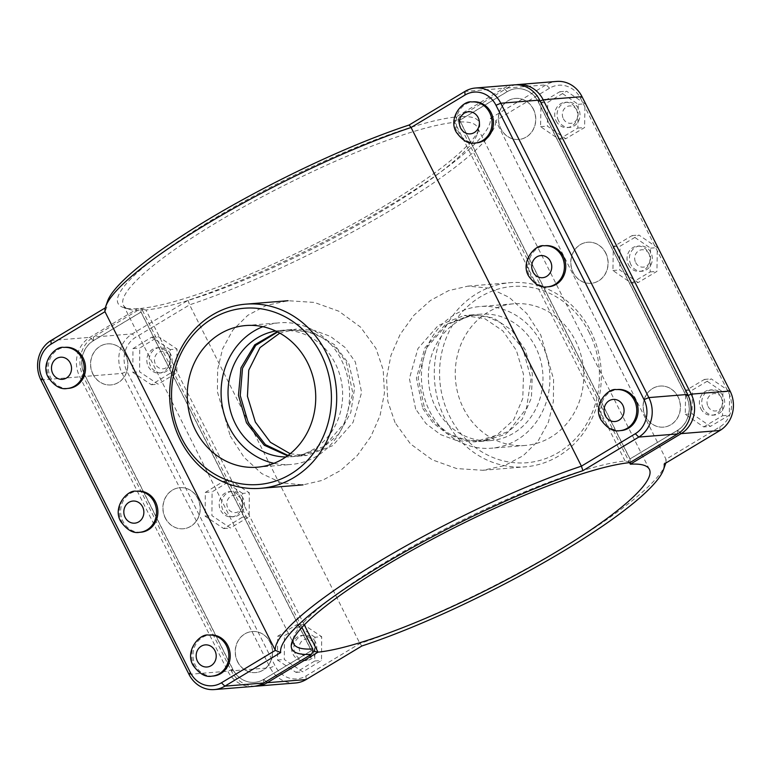 <?xml version="1.0" encoding="UTF-8"?>
<svg xmlns="http://www.w3.org/2000/svg" width="771" height="771" viewBox="0 0 771 771"><rect width="100%" height="100%" fill="white"/><g stroke="black" fill="none" stroke-linecap="round" stroke-linejoin="round"><path stroke-width="0.58" stroke-dasharray="3.85 2.89" d="M277.203 331.761L287.969 329.824L305.47 331.038L321.738 337.149L336.146 348.126L346.449 362.64L352.829 393.162L344.444 423.154L324.205 446.361L298.223 456.172L287.564 455.796M290.204 453.753L306.752 455.488L332.686 445.657L353.041 422.441L361.609 392.458L355.335 361.927L344.974 347.393L330.48 336.426L314.096 330.335L296.498 329.13L279.777 333.13M237.584 661.846A20.595 18.61 -94.6 0 0 255.5 672.601A20.595 18.61 -94.6 0 0 272.385 650.56A20.595 18.61 -94.6 0 0 252.165 631.536A20.595 18.61 -94.6 0 0 237.584 661.846M237.719 661.836A20.595 18.61 85.4 0 1 252.3 631.526A20.595 18.61 85.4 0 1 272.52 650.551A20.595 18.61 85.4 0 1 255.635 672.591A20.595 18.61 85.4 0 1 237.719 661.836M213.268 676.032A20.595 18.61 85.4 0 1 195.352 665.277A20.595 18.61 85.4 0 1 209.934 634.967M315.339 641.877A12.673 11.449 -94.6 0 0 304.314 635.256A12.673 11.449 -94.6 0 0 293.924 648.816A12.673 11.449 -94.6 0 0 306.366 660.525A12.673 11.449 -94.6 0 0 315.339 641.877M313.903 643.612A8.712 7.874 85.4 0 1 306.935 656.458A8.712 7.874 85.4 0 1 300.256 643.178A8.712 7.874 85.4 0 1 313.903 643.612M312.968 642.07A12.673 11.449 85.4 0 1 303.996 660.718A12.673 11.449 85.4 0 1 291.554 649.009A12.673 11.449 85.4 0 1 301.943 635.449A12.673 11.449 85.4 0 1 312.968 642.07M314.905 637.232L296.353 624.867L277.647 636.268L277.502 660.034L296.045 672.399L314.751 660.998L314.905 637.232L321.671 636.682L303.119 624.317L284.422 635.718L284.268 659.484L302.82 671.849L321.517 660.448L321.671 636.682M314.751 660.998L321.517 660.448M296.045 672.399L302.82 671.849M277.502 660.034L284.268 659.484M277.647 636.268L284.422 635.718M296.353 624.867L303.119 624.317M165.245 518.016A20.595 18.61 -94.6 0 0 183.161 528.771A20.595 18.61 -94.6 0 0 200.046 506.73A20.595 18.61 -94.6 0 0 179.826 487.706A20.595 18.61 -94.6 0 0 165.245 518.016M165.38 518.006A20.595 18.61 85.4 0 1 179.961 487.696A20.595 18.61 85.4 0 1 200.181 506.72A20.595 18.61 85.4 0 1 183.296 528.761A20.595 18.61 85.4 0 1 165.38 518.006M140.929 532.202A20.595 18.61 85.4 0 1 123.013 521.447A20.595 18.61 85.4 0 1 137.595 491.137M242.99 498.037A12.673 11.449 -94.6 0 0 231.975 491.426A12.673 11.449 -94.6 0 0 221.585 504.986A12.673 11.449 -94.6 0 0 234.027 516.695A12.673 11.449 -94.6 0 0 242.99 498.037M241.564 499.781A8.712 7.874 85.4 0 1 234.596 512.628A8.712 7.874 85.4 0 1 227.917 499.348A8.712 7.874 85.4 0 1 241.564 499.781M240.629 498.23A12.673 11.449 85.4 0 1 231.657 516.888A12.673 11.449 85.4 0 1 219.215 505.178A12.673 11.449 85.4 0 1 229.604 491.619A12.673 11.449 85.4 0 1 240.629 498.23M242.566 493.401L224.014 481.037L205.308 492.438L205.163 516.204L223.706 528.569L242.412 517.168L242.566 493.401L249.332 492.852L230.78 480.487L212.083 491.888L211.929 515.654L230.481 528.019L249.178 516.618L249.332 492.852M242.412 517.168L249.178 516.618M223.706 528.569L230.481 528.019M205.163 516.204L211.929 515.654M205.308 492.438L212.083 491.888M224.014 481.037L230.78 480.487M677.96 396.824A20.595 18.61 -94.6 0 0 660.043 386.069A20.595 18.61 -94.6 0 0 643.159 408.11A20.595 18.61 -94.6 0 0 663.378 427.134A20.595 18.61 -94.6 0 0 677.96 396.824M678.095 396.814A20.595 18.61 85.4 0 1 663.513 427.124A20.595 18.61 85.4 0 1 643.293 408.1A20.595 18.61 85.4 0 1 660.178 386.059A20.595 18.61 85.4 0 1 678.095 396.814M621.147 430.565A20.595 18.61 85.4 0 1 600.927 411.541A20.595 18.61 85.4 0 1 617.812 389.5M703.219 408.437A12.673 11.449 85.4 0 1 712.192 389.789A12.673 11.449 85.4 0 1 724.634 401.498A12.673 11.449 85.4 0 1 714.245 415.058A12.673 11.449 85.4 0 1 703.219 408.437M708.038 406.423A8.712 7.874 -94.6 0 0 721.685 406.857A8.712 7.874 -94.6 0 0 715.006 393.576A8.712 7.874 -94.6 0 0 708.038 406.423M700.849 408.63A12.673 11.449 -94.6 0 0 711.874 415.251A12.673 11.449 -94.6 0 0 722.263 401.691A12.673 11.449 -94.6 0 0 709.821 389.981A12.673 11.449 -94.6 0 0 700.849 408.63M703.701 426.922L722.514 415.752L722.899 391.986L704.463 379.409L685.65 390.589L685.265 414.345L703.701 426.922L710.467 426.373L692.04 413.796L692.416 390.039L711.228 378.86L729.665 391.437L729.279 415.203L710.467 426.373M685.265 414.345L692.04 413.796M722.514 415.752L729.279 415.203M722.899 391.986L729.665 391.437M704.463 379.409L711.228 378.86M685.65 390.589L692.416 390.039M605.62 252.994A20.595 18.61 -94.6 0 0 587.704 242.239A20.595 18.61 -94.6 0 0 570.819 264.28A20.595 18.61 -94.6 0 0 591.039 283.304A20.595 18.61 -94.6 0 0 605.62 252.994M605.755 252.984A20.595 18.61 85.4 0 1 591.174 283.294A20.595 18.61 85.4 0 1 570.954 264.27A20.595 18.61 85.4 0 1 587.839 242.229A20.595 18.61 85.4 0 1 605.755 252.984M548.807 286.735A20.595 18.61 85.4 0 1 528.588 267.71A20.595 18.61 85.4 0 1 545.473 245.67M630.88 264.607A12.673 11.449 85.4 0 1 639.853 245.959A12.673 11.449 85.4 0 1 652.295 257.668A12.673 11.449 85.4 0 1 641.906 271.228A12.673 11.449 85.4 0 1 630.88 264.607M635.699 262.593A8.712 7.874 -94.6 0 0 649.346 263.027A8.712 7.874 -94.6 0 0 642.667 249.746A8.712 7.874 -94.6 0 0 635.699 262.593M628.51 264.8A12.673 11.449 -94.6 0 0 639.535 271.421A12.673 11.449 -94.6 0 0 649.924 257.861A12.673 11.449 -94.6 0 0 637.482 246.151A12.673 11.449 -94.6 0 0 628.51 264.8M631.362 283.092L650.175 271.912L650.56 248.156L632.124 235.579L613.311 246.749L612.926 270.515L631.362 283.092L638.128 282.543L619.691 269.966L620.077 246.2L638.889 235.03L657.326 247.607L656.94 271.363L638.128 282.543M612.926 270.515L619.691 269.966M650.175 271.912L656.94 271.363M650.56 248.156L657.326 247.607M632.124 235.579L638.889 235.03M613.311 246.749L620.077 246.2M424.551 408.36L434.854 422.874L449.262 433.851L465.53 439.962L483.031 441.176L505.265 434.468L522.131 419.279L531.421 397.826L532.308 373.578L525.253 349.677L511.703 330.19L493.43 317.922L472.777 314.828L446.795 324.639L426.556 347.846L418.171 377.838L424.551 408.36M415.665 409.073L409.391 378.542L417.959 348.559L438.314 325.343L464.248 315.512L484.737 318.625L502.856 330.884L516.358 350.381L523.499 374.292L522.777 398.511L513.64 419.944L496.813 435.152L474.502 441.87L456.904 440.665L440.52 434.574L426.026 423.607L415.665 409.073M92.906 374.186A20.595 18.61 -94.6 0 0 110.822 384.941A20.595 18.61 -94.6 0 0 127.707 362.9A20.595 18.61 -94.6 0 0 107.487 343.876A20.595 18.61 -94.6 0 0 92.906 374.186M93.04 374.176A20.595 18.61 85.4 0 1 107.622 343.866A20.595 18.61 85.4 0 1 127.841 362.89A20.595 18.61 85.4 0 1 110.957 384.931A20.595 18.61 85.4 0 1 93.04 374.176M68.58 388.362A20.595 18.61 85.4 0 1 50.674 377.607A20.595 18.61 85.4 0 1 65.256 347.297M170.651 354.207A12.673 11.449 -94.6 0 0 159.636 347.586A12.673 11.449 -94.6 0 0 149.237 361.156A12.673 11.449 -94.6 0 0 161.679 372.865A12.673 11.449 -94.6 0 0 170.651 354.207M169.225 355.951A8.712 7.874 85.4 0 1 162.247 368.798A8.712 7.874 85.4 0 1 155.578 355.518A8.712 7.874 85.4 0 1 169.225 355.951M168.29 354.4A12.673 11.449 85.4 0 1 159.318 373.058A12.673 11.449 85.4 0 1 146.876 361.348A12.673 11.449 85.4 0 1 157.265 347.779A12.673 11.449 85.4 0 1 168.29 354.4M170.218 349.571L151.675 337.197L132.969 348.598L132.814 372.364L151.367 384.739L170.073 373.337L170.218 349.571L176.993 349.022L158.441 336.657L139.734 348.049L139.59 371.815L158.142 384.189L176.838 372.788L176.993 349.022M170.073 373.337L176.838 372.788M151.367 384.739L158.142 384.189M132.814 372.364L139.59 371.815M132.969 348.598L139.734 348.049M151.675 337.197L158.441 336.657M558.541 120.777A12.673 11.449 85.4 0 1 567.514 102.129A12.673 11.449 85.4 0 1 579.956 113.838A12.673 11.449 85.4 0 1 569.567 127.398A12.673 11.449 85.4 0 1 558.541 120.777M563.36 118.763A8.712 7.874 -94.6 0 0 577.007 119.197A8.712 7.874 -94.6 0 0 570.328 105.916A8.712 7.874 -94.6 0 0 563.36 118.763M556.17 120.97A12.673 11.449 -94.6 0 0 567.196 127.591A12.673 11.449 -94.6 0 0 577.585 114.031A12.673 11.449 -94.6 0 0 565.143 102.321A12.673 11.449 -94.6 0 0 556.17 120.97M559.023 139.262L577.836 128.082L578.221 104.326L559.785 91.739L540.972 102.919L540.587 126.675L559.023 139.262L565.789 138.713L547.352 126.126L547.738 102.37L566.55 91.19L584.987 103.777L584.601 127.533L565.789 138.713M540.587 126.675L547.352 126.126M577.836 128.082L584.601 127.533M578.221 104.326L584.987 103.777M559.785 91.739L566.55 91.19M540.972 102.919L547.738 102.37M476.468 142.905A20.595 18.61 85.4 0 1 456.249 123.871A20.595 18.61 85.4 0 1 473.134 101.839M533.416 109.154A20.595 18.61 85.4 0 1 518.835 139.464A20.595 18.61 85.4 0 1 498.615 120.44A20.595 18.61 85.4 0 1 515.5 98.399A20.595 18.61 85.4 0 1 533.416 109.154M533.281 109.164A20.595 18.61 -94.6 0 0 515.365 98.409A20.595 18.61 -94.6 0 0 498.48 120.449A20.595 18.61 -94.6 0 0 518.7 139.474A20.595 18.61 -94.6 0 0 533.281 109.164M253.177 686.421A29.153 26.349 85.4 0 1 227.831 671.194L79.789 376.846A29.153 26.349 85.4 0 1 89.879 337.361L137.527 308.689L140.794 309.441L140.939 312.053L93.33 340.705A25.192 22.764 -94.6 0 0 84.598 374.822L232.649 669.18A25.192 22.764 -94.6 0 0 263.663 679.376L311.272 650.724L312.872 651.582M137.527 308.689A202.041 35.427 -26.7 0 1 123.803 307.648A202.041 35.427 -26.7 0 1 229.373 209.645A202.041 35.427 -26.7 0 1 456.114 116.961L503.762 88.279A29.153 26.349 85.4 0 1 514.296 84.868M293.144 639.313A198.08 34.734 -26.7 0 1 293.761 636.885A198.08 34.734 -26.7 0 1 433.109 535.151A198.08 34.734 -26.7 0 1 625.079 460.991L628.384 461.713L629.926 458.957L677.536 430.305A25.192 22.764 -94.6 0 0 686.267 396.188L538.216 101.83A25.192 22.764 -94.6 0 0 507.202 91.633L459.593 120.286L456.297 119.563L456.114 116.961M456.297 119.563L454.745 122.319A198.08 34.734 153.3 0 0 247.395 204.797A198.08 34.734 153.3 0 0 123.379 305.162A198.08 34.734 153.3 0 0 128.988 309.267A198.08 34.734 153.3 0 0 142.404 310.289L140.794 309.441M107.516 301.288A213.924 37.519 153.3 0 0 106.851 306.925L105.299 307.851M629.955 462.6L628.384 461.713M625.079 460.991L454.745 122.319M142.404 310.289L301.904 627.43M459.593 120.286L629.926 458.957M311.272 650.724L140.939 312.053M106.851 306.925L104.981 311.706M312.843 651.032L311.407 650.714L263.798 679.367A25.192 22.764 85.4 0 1 232.784 669.17L84.733 374.812A25.192 22.764 85.4 0 1 93.464 340.695L141.074 312.043L142.616 309.287L141.045 308.4L93.397 337.072A29.153 26.349 -94.6 0 0 83.307 376.556L231.348 670.905A29.153 26.349 -94.6 0 0 254.931 686.209M304.304 624.905L145.921 310.009A198.08 34.734 153.3 0 0 337.891 235.849A198.08 34.734 153.3 0 0 477.239 134.115A198.08 34.734 153.3 0 0 477.288 127.167A198.08 34.734 153.3 0 0 458.263 122.04L629.57 462.639M295.553 682.981A29.153 26.349 85.4 0 1 270.197 667.753L122.155 373.405A29.153 26.349 85.4 0 1 132.246 333.92L188.066 300.333A213.924 37.519 153.3 0 0 389.953 205.259A213.924 37.519 153.3 0 0 490.308 118.435L546.128 84.849A29.153 26.349 85.4 0 1 556.672 81.427M516.069 84.791A29.153 26.349 -94.6 0 0 507.279 88L459.632 116.672A202.041 35.427 -26.7 0 1 479.022 128.988A202.041 35.427 -26.7 0 1 336.85 232.784A202.041 35.427 -26.7 0 1 141.045 308.4M142.616 309.287L145.921 310.009M458.263 122.04L458.128 119.418L459.728 120.276L507.337 91.624A25.192 22.764 85.4 0 1 538.351 101.82L686.402 396.178A25.192 22.764 85.4 0 1 677.67 430.295L630.061 458.947L630.254 462.417M459.632 116.672L458.128 119.418M141.074 312.043L311.407 650.714M490.308 118.435L495.686 120.623A217.885 38.213 -26.7 0 1 393.393 208.613A217.885 38.213 -26.7 0 1 189.589 304.834L135.696 337.264A25.192 22.764 -94.6 0 0 126.974 371.381L275.016 665.739A25.192 22.764 -94.6 0 0 306.029 675.945L359.922 643.506A217.885 38.213 153.3 0 0 665.267 464.585M188.066 300.333L189.589 304.834L359.922 643.506L361.907 645.973M665.701 463.149A217.885 38.213 153.3 0 0 666.019 459.294L719.912 426.864A25.192 22.764 -94.6 0 0 728.634 392.747L580.592 98.399A25.192 22.764 -94.6 0 0 549.569 88.193L495.686 120.623L666.019 459.294L664.149 464.075M630.061 458.947L459.728 120.276M589.237 332.658A88.424 79.885 -94.6 0 0 450.775 328.253A88.424 79.885 -94.6 0 0 518.517 462.957A88.424 79.885 -94.6 0 0 589.237 332.658M463.467 408.351A71.067 64.205 -94.6 0 0 525.253 445.455A71.067 64.205 -94.6 0 0 583.502 369.434A71.067 64.205 -94.6 0 0 513.765 303.793A71.067 64.205 -94.6 0 0 463.467 408.351M395.06 422.653L387.823 401.286L386.541 378.069L390.945 355.412L400.11 334.46L413.757 315.435L430.43 300.488L448.577 290.648L467.958 286.128L489.672 288.19L509.226 297.375L526.882 313.604L540.76 334.971L553.588 379.207L553.376 401.518L548.422 422.132L538.187 440.877L523.21 455.69L504.687 465.559L482.906 470.281L456.673 468.575L432.184 459.795L410.461 443.894L395.06 422.653M590.673 330.923A92.385 83.47 85.4 0 1 525.292 466.84A92.385 83.47 85.4 0 1 434.622 381.51A92.385 83.47 85.4 0 1 510.344 282.687A92.385 83.47 85.4 0 1 590.673 330.923M429.63 411.097A71.067 64.205 -94.6 0 0 491.416 448.202A71.067 64.205 -94.6 0 0 549.665 372.181A71.067 64.205 -94.6 0 0 479.919 306.54A71.067 64.205 -94.6 0 0 429.63 411.097M435.682 407.454A63.386 57.266 -94.6 0 0 490.799 440.549A63.386 57.266 -94.6 0 0 542.755 372.74A63.386 57.266 -94.6 0 0 480.545 314.192A63.386 57.266 -94.6 0 0 435.682 407.454M422.778 408.495L433.1 423.019L447.517 433.996L463.814 440.106L481.326 441.32L508.6 431.394L526.487 408.379L531.036 378.696L522.757 348.338L500.514 322.635L486.482 316.341L471.071 314.963L445.098 324.784L424.84 347.991L416.417 377.983L422.778 408.495M230.24 436.029L244.118 457.396L261.774 473.625L281.328 482.81L303.042 484.872L322.423 480.352L340.57 470.512L357.243 455.565L370.89 436.54L380.055 415.588L384.459 392.931L383.177 369.714L375.94 348.347L360.539 327.106L338.816 311.205L314.327 302.425L288.094 300.719L266.313 305.441L247.79 315.31L232.813 330.123L222.578 348.868L217.624 369.482L217.412 391.793L230.24 436.029M275.671 331.019A63.386 57.266 85.4 0 1 280.201 330.451A63.386 57.266 85.4 0 1 342.411 388.998A63.386 57.266 85.4 0 1 290.455 456.808A63.386 57.266 85.4 0 1 285.887 456.972M288.036 455.449L299.929 456.037L320.842 449.435L338.72 434.16L350.795 412.485L354.612 387.996L348.935 363.979L334.335 344.579L313.228 332.552L289.674 329.68L277.656 331.993M262.863 326.692A71.067 64.205 85.4 0 1 279.584 322.798A71.067 64.205 85.4 0 1 349.33 388.439A71.067 64.205 85.4 0 1 291.081 464.46A71.067 64.205 85.4 0 1 273.956 463.313M211.909 676.138A20.595 18.61 85.4 0 1 194.003 665.383A20.595 18.61 85.4 0 1 208.575 635.073M139.57 532.308A20.595 18.61 85.4 0 1 121.664 521.553A20.595 18.61 85.4 0 1 136.236 491.243M616.463 389.606A20.595 18.61 -94.6 0 0 599.578 411.647A20.595 18.61 -94.6 0 0 619.788 430.671M544.124 245.776A20.595 18.61 -94.6 0 0 527.239 267.816A20.595 18.61 -94.6 0 0 547.449 286.841M67.231 388.478A20.595 18.61 85.4 0 1 49.315 377.723A20.595 18.61 85.4 0 1 63.897 347.413M471.785 101.945A20.595 18.61 -94.6 0 0 454.89 123.986A20.595 18.61 -94.6 0 0 475.109 143.011M93.33 340.705L89.879 337.361L51.031 340.512M84.598 374.822L79.789 376.846L40.94 379.997M232.649 669.18L227.831 671.194L188.982 674.346M263.663 679.376L263.721 683M507.202 91.633L503.762 88.279L464.913 91.441M677.536 430.305L677.603 433.928M686.267 396.188L687.693 394.444M538.216 101.83L539.652 100.095M263.798 679.367L266.072 681.583M232.784 669.17L231.348 670.905L270.197 667.753L275.016 665.739M84.733 374.812L83.307 376.556L122.155 373.405L126.974 371.381M93.464 340.695L93.397 337.072L132.246 333.92L135.696 337.264M549.569 88.193L546.128 84.849L507.279 88L507.337 91.624M538.351 101.82L540.143 101.068M686.402 396.178L688.175 395.436M677.67 430.295L679.849 432.406M719.912 426.864L719.969 430.488M306.029 675.945L306.087 679.559M728.634 392.747L730.06 391.003M580.592 98.399L582.018 96.654M298.223 456.172L306.752 455.488M287.969 329.824L296.498 329.13M304.314 635.256L301.943 635.449M306.366 660.525L303.996 660.718M231.975 491.426L229.604 491.619M234.027 516.695L231.657 516.888M711.874 415.251L714.245 415.058M709.821 389.981L712.192 389.789M639.535 271.421L641.906 271.228M637.482 246.151L639.853 245.959M483.031 441.176L474.502 441.87M472.777 314.828L464.248 315.512M159.636 347.586L157.265 347.779M161.679 372.865L159.318 373.058M567.196 127.591L569.567 127.398M565.143 102.321L567.514 102.129M123.803 307.648L128.988 309.267M293.761 636.885L291.978 642.012M123.379 305.162L293.712 643.833M649.375 469.317L477.288 127.167M477.239 134.115L479.022 128.988M482.906 470.281L525.292 466.84M467.958 286.128L510.344 282.687M525.253 445.455L491.416 448.202M513.765 303.793L479.919 306.54M490.799 440.549L481.326 441.32M480.545 314.192L471.071 314.963M280.201 330.451L289.674 329.68M290.455 456.808L299.929 456.037M245.747 325.545L279.584 322.798M257.235 467.207L291.081 464.46"/><path stroke-width="1.16" d="M287.564 455.796L264.193 445.214L246.479 422.807L238.451 395.33L240.966 367.854L254.719 344.83L277.203 331.761M279.777 333.13L260.039 347.586L248.754 370.176L247.443 396.284L255.365 422.084L270.438 442.313L290.204 453.753M208.575 635.073L209.934 634.967A20.595 18.61 85.4 0 1 230.153 653.991A20.595 18.61 85.4 0 1 213.268 676.032L211.909 676.138A20.595 18.61 85.4 0 0 219.359 673.729A20.595 18.61 85.4 0 0 228.033 649.837A20.595 18.61 85.4 0 0 208.575 635.073C199.737 633.203 184.452 651.129 193.116 665.363C199.323 673.844 205.587 677.439 211.909 676.138M136.236 491.243L137.595 491.137A20.595 18.61 85.4 0 1 157.814 510.161A20.595 18.61 85.4 0 1 140.929 532.202L139.57 532.308A20.595 18.61 85.4 0 0 147.02 529.899A20.595 18.61 85.4 0 0 155.694 506.007A20.595 18.61 85.4 0 0 136.236 491.243C127.398 489.373 112.113 507.289 120.777 521.524C126.984 530.014 133.248 533.609 139.57 532.308M635.728 400.255A20.595 18.61 85.4 0 1 621.147 430.565L619.788 430.671A20.595 18.61 -94.6 0 0 627.237 428.262A20.595 18.61 -94.6 0 0 634.369 400.361A20.595 18.61 -94.6 0 0 616.463 389.606L617.812 389.5A20.595 18.61 85.4 0 1 635.728 400.255M563.389 256.425A20.595 18.61 85.4 0 1 548.807 286.735L547.449 286.841A20.595 18.61 -94.6 0 0 554.898 284.432A20.595 18.61 -94.6 0 0 562.03 256.531A20.595 18.61 -94.6 0 0 544.124 245.776L545.473 245.67A20.595 18.61 85.4 0 1 563.389 256.425M63.897 347.413L65.256 347.297A20.595 18.61 85.4 0 1 85.465 366.331A20.595 18.61 85.4 0 1 68.58 388.362L67.231 388.478A20.595 18.61 85.4 0 0 74.681 386.059A20.595 18.61 85.4 0 0 83.355 362.177A20.595 18.61 85.4 0 0 63.897 347.413C55.059 345.543 39.774 363.459 48.438 377.694C54.645 386.184 60.909 389.779 67.231 388.478M471.785 101.945L473.134 101.839A20.595 18.61 85.4 0 1 491.05 112.595A20.595 18.61 85.4 0 1 476.468 142.905L475.109 143.011A20.595 18.61 -94.6 0 0 482.559 140.601A20.595 18.61 -94.6 0 0 489.691 112.701A20.595 18.61 -94.6 0 0 471.785 101.945C462.947 100.076 447.652 117.992 456.316 132.226C462.523 140.717 468.787 144.312 475.109 143.011M301.904 627.43L312.737 648.96L312.872 651.582L311.368 654.328L263.721 683A29.153 26.349 85.4 0 1 253.177 686.421L214.328 689.573A29.153 26.349 -94.6 0 0 224.872 686.151L280.692 652.565A213.924 37.519 -26.7 0 1 381.047 565.741A213.924 37.519 -26.7 0 1 582.934 470.667L638.754 437.08A29.153 26.349 -94.6 0 0 648.845 397.595L500.803 103.247A29.153 26.349 -94.6 0 0 475.447 88.019A29.153 26.349 -94.6 0 0 464.913 91.441L409.093 125.027A213.924 37.519 153.3 0 0 107.516 301.288L105.733 306.415A217.885 38.213 -26.7 0 1 411.078 127.494L464.971 95.055A25.192 22.764 85.4 0 1 495.984 105.261L644.026 399.619A25.192 22.764 85.4 0 1 635.304 433.736L581.411 466.166A217.885 38.213 153.3 0 0 377.607 562.387A217.885 38.213 153.3 0 0 275.314 650.377L221.431 682.807A25.192 22.764 85.4 0 1 190.408 672.601L42.366 378.253A25.192 22.764 85.4 0 1 51.088 344.136L104.981 311.706A217.885 38.213 -26.7 0 1 105.733 306.415M105.299 307.851L51.031 340.512A29.153 26.349 -94.6 0 0 40.94 379.997L188.982 674.346A29.153 26.349 -94.6 0 0 214.328 689.573M475.447 88.019L514.296 84.868A29.153 26.349 85.4 0 1 539.652 100.095L687.693 394.444A29.153 26.349 85.4 0 1 677.603 433.928L629.955 462.6A202.041 35.427 153.3 0 0 434.15 538.216A202.041 35.427 153.3 0 0 291.978 642.012A202.041 35.427 153.3 0 0 311.368 654.328M312.737 648.96A198.08 34.734 -26.7 0 1 293.712 643.833A198.08 34.734 -26.7 0 1 293.144 639.313M409.093 125.027L411.078 127.494L581.411 466.166L582.934 470.667M280.692 652.565L275.314 650.377L104.981 311.706M254.931 686.209A29.153 26.349 -94.6 0 0 256.704 686.132A29.153 26.349 -94.6 0 0 267.238 682.721L318.009 652.16L312.843 651.032M629.57 462.639L630.35 464.19A198.08 34.734 -26.7 0 1 649.375 469.317A198.08 34.734 -26.7 0 1 525.35 569.692A198.08 34.734 -26.7 0 1 318.009 652.16L304.304 624.905M630.254 462.417L630.35 464.19L681.121 433.639A29.153 26.349 -94.6 0 0 691.211 394.154L543.169 99.806A29.153 26.349 -94.6 0 0 517.823 84.579L556.672 81.427A29.153 26.349 85.4 0 1 582.018 96.654L730.06 391.003A29.153 26.349 85.4 0 1 719.969 430.488L664.149 464.075A213.924 37.519 -26.7 0 1 663.484 469.712A213.924 37.519 -26.7 0 1 361.907 645.973L306.087 679.559A29.153 26.349 85.4 0 1 295.553 682.981L256.704 686.132M517.823 84.579A29.153 26.349 -94.6 0 0 516.069 84.791M663.484 469.712L665.267 464.585A217.885 38.213 153.3 0 0 665.701 463.149M321.218 354.409A88.424 79.885 85.4 0 1 250.498 484.708A88.424 79.885 85.4 0 1 182.756 350.005A88.424 79.885 85.4 0 1 321.218 354.409M326.037 352.395A92.385 83.47 -94.6 0 0 245.708 304.16A92.385 83.47 -94.6 0 0 169.986 402.992A92.385 83.47 -94.6 0 0 260.656 488.313A92.385 83.47 -94.6 0 0 326.037 352.395M195.449 430.102A71.067 64.205 85.4 0 1 245.747 325.545A71.067 64.205 85.4 0 1 315.484 391.186A71.067 64.205 85.4 0 1 257.235 467.207A71.067 64.205 85.4 0 1 195.449 430.102M285.887 456.972A63.386 57.266 85.4 0 1 235.348 423.713A63.386 57.266 85.4 0 1 275.671 331.019M277.656 331.993L255.741 345.379L242.508 368.336L240.244 395.533L248.243 422.662L265.417 444.645L288.036 455.449M273.956 463.313A71.067 64.205 85.4 0 1 229.295 427.356A71.067 64.205 85.4 0 1 262.863 326.692M197.434 661.2A11.093 10.023 -94.6 0 0 211.09 665.691A11.093 10.023 -94.6 0 0 214.936 650.676A11.093 10.023 -94.6 0 0 201.279 646.185A11.093 10.023 -94.6 0 0 197.434 661.2M125.095 517.37A11.093 10.023 -94.6 0 0 138.751 521.861A11.093 10.023 -94.6 0 0 142.587 506.836A11.093 10.023 -94.6 0 0 128.94 502.345A11.093 10.023 -94.6 0 0 125.095 517.37M622.814 405.209A11.093 10.023 85.4 0 1 618.968 420.224A11.093 10.023 85.4 0 1 605.322 415.733A11.093 10.023 85.4 0 1 609.157 400.718A11.093 10.023 85.4 0 1 622.814 405.209M550.475 261.379A11.093 10.023 85.4 0 1 546.629 276.394A11.093 10.023 85.4 0 1 532.973 271.903A11.093 10.023 85.4 0 1 536.818 256.888A11.093 10.023 85.4 0 1 550.475 261.379M52.756 373.54A11.093 10.023 -94.6 0 0 66.412 378.031A11.093 10.023 -94.6 0 0 70.248 363.006A11.093 10.023 -94.6 0 0 56.601 358.515A11.093 10.023 -94.6 0 0 52.756 373.54M478.136 117.549A11.093 10.023 85.4 0 1 474.29 132.564A11.093 10.023 85.4 0 1 460.634 128.073A11.093 10.023 85.4 0 1 464.479 113.048A11.093 10.023 85.4 0 1 478.136 117.549M263.721 683L224.872 686.151L221.431 682.807M635.304 433.736L638.754 437.08L677.603 433.928M687.693 394.444L648.845 397.595L644.026 399.619M495.984 105.261L500.803 103.247L539.652 100.095M464.971 95.055L464.913 91.441M190.408 672.601L188.982 674.346M42.366 378.253L40.94 379.997M51.088 344.136L51.031 340.512M266.072 681.583L267.238 682.721L306.087 679.559M679.849 432.406L681.121 433.639L719.969 430.488M540.143 101.068L543.169 99.806L582.018 96.654M688.175 395.436L691.211 394.154L730.06 391.003M616.463 389.606C607.625 387.736 592.34 405.662 600.995 419.896C607.201 428.377 613.475 431.972 619.788 430.671M544.124 245.776C535.286 243.906 520.001 261.832 528.655 276.066C534.862 284.547 541.136 288.142 547.449 286.841M260.656 488.313L303.042 484.872M245.708 304.16L288.094 300.719"/></g></svg>

